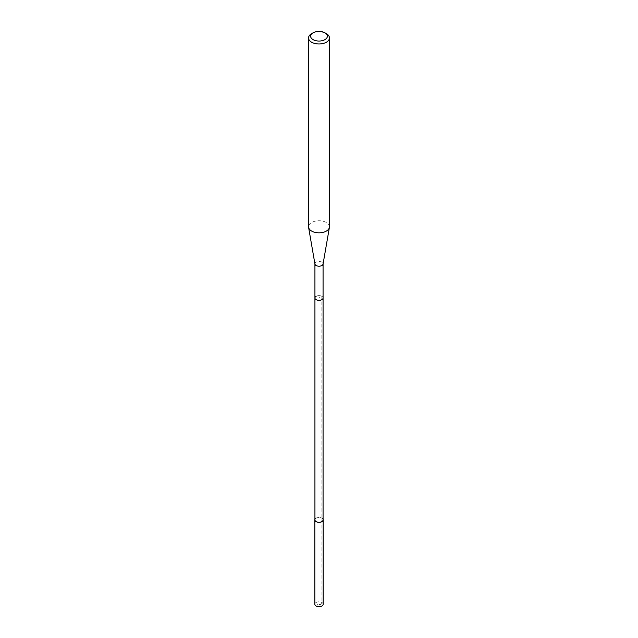 <?xml version="1.0" encoding="UTF-8"?>
<svg xmlns="http://www.w3.org/2000/svg" width="638" height="638" viewBox="0 0 638 638"><rect width="100%" height="100%" fill="white"/><g stroke="black" fill="none" stroke-linecap="round" stroke-linejoin="round"><path stroke-width="0.48" stroke-dasharray="3.19 2.39" d="M314.925 519.356A4.179 2.416 180 0 1 316.041 518.184A4.179 2.416 180 0 1 320.156 517.577A4.179 2.416 180 0 1 323.075 519.356M323.179 604.258A4.179 2.416 0 0 0 320.603 602.033A4.179 2.416 0 0 0 316.041 602.551A4.179 2.416 0 0 0 314.821 604.258M323.075 519.89A4.075 2.353 0 0 0 320.563 517.721A4.075 2.353 0 0 0 316.121 518.231A4.075 2.353 0 0 0 314.925 519.89M316.121 296.311A4.075 2.353 180 0 1 320.563 295.801A4.075 2.353 180 0 1 323.075 297.978A4.075 2.353 0 0 0 320.563 295.801A4.075 2.353 0 0 0 316.121 296.311A4.075 2.353 0 0 0 314.925 297.978M317.525 604.393A2.089 1.204 180 0 1 320.475 604.393A2.089 1.204 180 0 1 320.475 606.1A2.089 1.204 0 0 1 317.525 606.1A2.089 1.204 0 0 1 317.525 604.393M314.941 264.068A4.075 2.353 180 0 1 314.925 263.837A4.075 2.353 180 0 1 316.121 262.17A4.075 2.353 180 0 1 320.563 261.66A4.075 2.353 180 0 1 323.075 263.837L323.075 263.957M329.455 226.793A10.455 6.037 0 0 0 323.003 221.211A10.455 6.037 0 0 0 311.607 222.518A10.455 6.037 0 0 0 308.545 226.793M311.607 33.67A10.455 6.037 180 0 1 326.393 33.67M319 604.625L320.475 604.393L321.959 602.551L321.879 296.311L319 297.978L319 604.625"/><path stroke-width="0.96" d="M323.075 519.356A4.179 2.416 180 0 1 323.179 519.89A4.179 2.416 180 0 1 321.959 521.597A4.179 2.416 180 0 1 317.397 522.123A4.179 2.416 180 0 1 314.821 519.89A4.179 2.416 180 0 1 314.925 519.356M314.821 519.89L314.821 604.258A4.179 2.416 0 0 0 317.397 606.491A4.179 2.416 0 0 0 321.959 605.964A4.179 2.416 0 0 0 323.179 604.258L323.179 519.89M314.925 263.957L314.925 519.89A4.075 2.353 0 0 0 317.437 522.067A4.075 2.353 0 0 0 321.879 521.557A4.075 2.353 0 0 0 323.075 519.89L323.075 297.978A4.075 2.353 180 0 1 321.879 299.645A4.075 2.353 180 0 1 317.437 300.155A4.075 2.353 180 0 1 314.925 297.978A4.075 2.353 180 0 1 316.121 296.311M323.075 263.837A4.075 2.353 180 0 1 323.059 264.068A4.075 2.353 180 0 1 321.879 265.504A4.075 2.353 180 0 1 317.628 266.054A4.075 2.353 180 0 1 314.941 264.068L308.601 227.391A10.455 6.037 0 0 0 315.483 232.471A10.455 6.037 0 0 0 326.393 231.06A10.455 6.037 0 0 0 329.399 227.391A10.455 6.037 0 0 0 329.455 226.793L329.455 37.937A10.455 6.037 180 0 1 326.393 42.204A10.455 6.037 180 0 1 314.997 43.512A10.455 6.037 180 0 1 308.545 37.937A10.455 6.037 180 0 1 311.607 33.67L313.091 32.817A8.366 4.825 180 0 1 324.917 32.817A8.366 4.825 180 0 1 324.909 39.644A8.366 4.825 180 0 1 313.091 39.644A8.366 4.825 180 0 1 313.083 32.817A8.366 4.825 180 0 1 313.091 32.817L311.607 33.67M314.925 297.978A4.075 2.353 0 0 0 317.437 300.155A4.075 2.353 0 0 0 321.879 299.645A4.075 2.353 0 0 0 323.075 297.978L323.075 263.957M308.545 37.937L308.545 226.793A10.455 6.037 0 0 0 308.601 227.391M324.917 32.817L326.393 33.67A10.455 6.037 180 0 1 329.455 37.937M323.059 264.068L329.399 227.391"/></g></svg>
